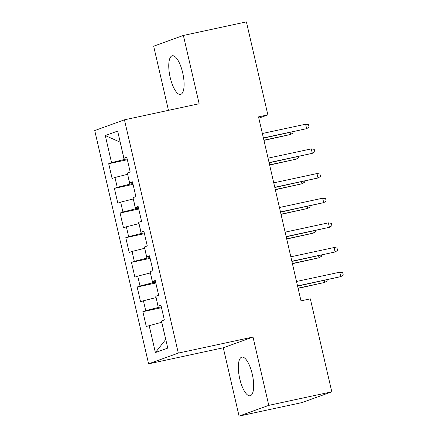 <?xml version="1.0" encoding="UTF-8"?>
<svg xmlns="http://www.w3.org/2000/svg" width="438" height="438" viewBox="0 0 438 438"><rect width="100%" height="100%" fill="white"/><g stroke="black" fill="none" stroke-linecap="round" stroke-linejoin="round"><path stroke-width="0.66" d="M252.266 374.183A19.759 6.608 -102.1 0 0 241.853 357.129A19.759 6.608 -102.1 0 0 239.739 378.717A19.759 6.608 -102.1 0 0 250.153 395.766A19.759 6.608 -102.1 0 0 252.266 374.183M182.695 72.828A19.759 6.608 -102.1 0 0 172.276 55.774A19.759 6.608 -102.1 0 0 170.163 77.356A19.759 6.608 -102.1 0 0 180.582 94.411A19.759 6.608 -102.1 0 0 182.695 72.828M239.06 416.1L268.773 405.358L253.005 337.046L223.287 347.788L239.06 416.1L302.083 402.555L331.796 391.813L310.334 298.842L300.994 300.846L258.524 116.88L267.859 114.871L246.397 21.9L183.374 35.445L153.656 46.187L168.471 110.349M223.287 347.788L148.597 363.841L94.734 130.551L124.447 119.804L178.31 353.099L148.597 363.841M127.157 158.852L124.096 159.509L120.226 142.208L105.284 135.55L111.548 162.679L108.701 163.708L112.117 178.507L114.964 177.478L117.242 187.338L114.395 188.367L117.806 203.166L120.658 202.137L122.936 212.003L120.083 213.032L123.5 227.826L126.352 226.796L128.63 236.662L125.777 237.692L129.194 252.491L132.046 251.456L134.324 261.322L131.471 262.351L134.888 277.15L137.74 276.121L140.018 285.981L137.165 287.016L140.582 301.809L143.434 300.78L145.712 310.646L142.859 311.675L146.276 326.469L161.677 322.275L165.772 339.494M105.284 135.55L117.652 131.082L123.916 158.206L126.91 157.795M165.663 339.538L155.391 352.568L167.754 348.095L161.496 320.966L164.343 319.937L160.927 305.144L158.08 306.173L155.802 296.307L158.649 295.278L155.233 280.479L152.386 281.514L150.108 271.648L152.961 270.618L149.544 255.819L146.692 256.849L144.414 246.988L147.267 245.953L143.85 231.16L140.998 232.189L138.72 222.323L141.573 221.294L138.156 206.501L135.304 207.53L133.026 197.664L135.879 196.635L132.462 181.836L129.61 182.87L127.332 173.005L130.185 171.975L126.768 157.176L123.916 158.206M155.391 352.568L149.128 325.439M161.315 306.819L158.26 307.476L156.098 297.588M145.712 310.646L158.26 307.476M143.434 300.78L155.983 297.61M155.621 282.16L152.566 282.817L150.404 272.929M140.018 285.981L152.566 282.817M137.74 276.121L150.289 272.951M158.08 306.173L161.069 305.757M149.927 257.495L146.872 258.152L144.71 248.264M134.324 261.322L146.872 258.152M132.046 251.456L144.595 248.291M152.386 281.514L155.381 281.097M144.233 232.835L141.178 233.492L139.016 223.604M128.63 236.662L141.178 233.492M126.352 226.796L138.901 223.626M146.692 256.849L149.686 256.438M138.545 208.176L135.484 208.833L133.322 198.945M122.936 212.003L135.484 208.833M120.658 202.137L133.207 198.967M140.998 232.189L143.993 231.779M132.851 183.517L129.79 184.174L127.628 174.28M117.242 187.338L129.79 184.174M114.964 177.478L127.513 174.308M135.304 207.53L138.298 207.114M111.548 162.679L124.096 159.509M129.61 182.87L132.605 182.454M268.773 405.358L331.796 391.813M124.447 119.804L199.142 103.757L183.374 35.445M253.005 337.046L178.31 353.099M258.814 118.14L267.859 114.871M108.701 163.708L127.348 159.7M114.395 188.367L133.042 184.36M120.083 213.032L138.737 209.025M125.777 237.692L144.43 233.684M131.471 262.351L150.124 258.343M137.165 287.016L155.819 283.003M142.859 311.675L161.512 307.668M263.435 138.156L306.622 128.662L263.386 137.954M305.593 124.222L308.533 124.671L309.102 127.14L306.622 128.662L305.593 124.222L262.362 133.513M263.955 140.401L290.558 134.471L263.906 140.198M292.787 131.849L293.044 132.949L290.558 134.471L290.087 132.429M269.129 162.816L312.31 153.322L269.08 162.613M311.287 148.882L314.227 149.336L314.796 151.8L312.31 153.322L311.287 148.882L268.056 158.173M274.823 187.475L318.004 177.987L274.774 187.272M316.981 173.547L319.921 173.995L320.49 176.459L318.004 177.987L316.981 173.547L273.75 182.838M269.644 165.06L296.252 159.131L269.6 164.858M298.481 156.508L298.738 157.609L296.252 159.131L295.781 157.089M275.338 189.72L301.946 183.79L275.294 189.517M304.175 181.168L304.432 182.268L301.946 183.79L301.475 181.748M280.517 212.14L323.698 202.646L280.468 211.937M322.675 198.206L325.615 198.655L326.184 201.124L323.698 202.646L322.675 198.206L279.444 207.497M286.206 236.799L329.392 227.306L286.162 236.597M328.369 222.865L331.309 223.32L331.878 225.784L329.392 227.306L328.369 222.865L285.138 232.156M281.032 214.379L307.64 208.45L280.988 214.182M309.869 205.827L310.126 206.928L307.64 208.45L307.164 206.407M286.726 239.044L313.329 233.115L286.682 238.841M315.563 230.492L315.814 231.593L313.329 233.115L312.858 231.072M291.9 261.459L335.086 251.965L291.856 261.256M334.063 247.53L337.003 247.979L337.572 250.443L335.086 251.965L334.063 247.53L290.832 256.816M292.42 263.703L319.023 257.774L292.37 263.501M321.257 255.151L321.508 256.252L319.023 257.774L318.552 255.732M297.594 286.118L340.78 276.63L297.55 285.915M339.757 272.19L342.697 272.639L343.266 275.108L340.78 276.63L339.757 272.19L296.526 281.481M298.114 288.363L324.717 282.433L298.064 288.16M326.951 279.811L327.202 280.911L324.717 282.433L324.246 280.391"/></g></svg>
